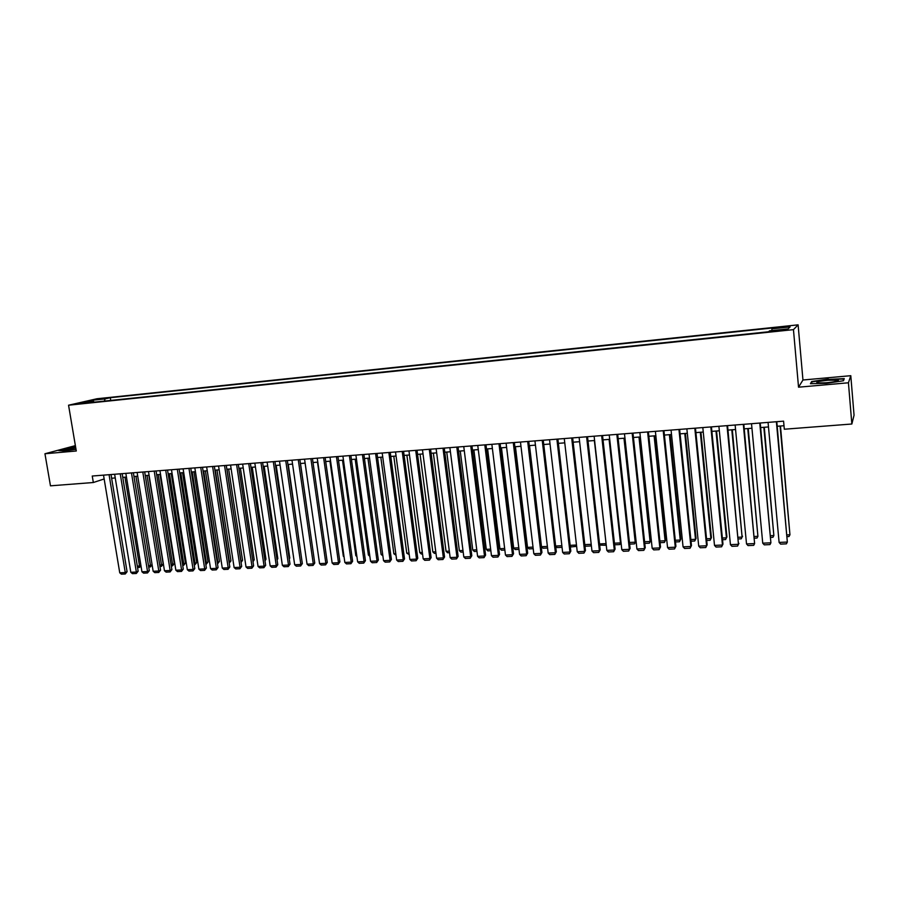 <?xml version="1.0" encoding="UTF-8"?>
<svg xmlns="http://www.w3.org/2000/svg" width="899" height="899" viewBox="0 0 899 899"><rect width="100%" height="100%" fill="white"/><g stroke="black" fill="none" stroke-linecap="round" stroke-linejoin="round"><path stroke-width="1.35" d="M79.382 403.842L86.102 402.606L79.382 403.842M75.37 445.634L44.95 453.759L50.468 485.831L93.339 482.516L104.16 478.953M798.11 324.842L96.901 398.763L68.56 405.213L793.457 329.641L798.11 324.842L802.953 380.007L798.537 387.188L848.431 382.783L850.791 375.692L802.953 380.007M850.791 375.692L854.05 415.226L851.847 424.013L848.431 382.783M851.847 424.013L784.31 429.228L783.58 421.159L92.249 476.032L93.339 482.516M782.894 329.686L773.758 331.169L782.006 330.529L787.423 329.427L782.894 329.686L782.95 330.416M94.181 402.156L93.642 401.538L88.248 402.774L768.465 331.776L769.566 330.832L788.086 328.899L790.109 326.91L771.904 328.832L772.949 327.921L110.285 397.706L105.116 398.898L104.318 401.1M93.642 401.538L81.506 402.808L93.091 400.167L105.116 398.898M44.95 453.759L76.28 450.995L68.56 405.213M798.537 387.188L793.457 329.641M111.622 478.246L115.252 477.953M122.758 477.369L126.444 477.088M133.973 476.492L137.727 476.2M145.278 475.616L149.088 475.313M156.673 474.728L160.539 474.425M168.147 473.829L172.08 473.526M179.71 472.93L183.711 472.616M191.363 472.02L195.431 471.694M203.107 471.098L207.242 470.773M214.94 470.177L219.142 469.84M226.863 469.244L231.144 468.907M238.887 468.3L243.236 467.963M250.99 467.356L255.417 467.008M263.205 466.401L267.7 466.053M275.51 465.446L280.072 465.086M287.905 464.48L292.546 464.109M300.412 463.502L305.132 463.131M313.009 462.513L317.808 462.142M325.708 461.524L330.585 461.142M338.518 460.524L343.463 460.131M351.43 459.513L356.454 459.119M364.443 458.501L369.545 458.097M377.558 457.479L382.749 457.074M390.784 456.445L396.066 456.029M404.123 455.4L409.483 454.984M417.563 454.355L423.013 453.928M431.115 453.287L436.656 452.86M444.791 452.219L450.41 451.781M458.569 451.152L464.289 450.702M472.469 450.062L478.279 449.612M486.494 448.972L492.382 448.511M500.619 447.859L506.609 447.399M514.88 446.747L520.971 446.275M529.253 445.623L535.433 445.14M543.76 444.499L550.042 444.005M558.38 443.353L564.763 442.859M573.135 442.196L579.619 441.69M588.013 441.038L594.599 440.521M603.027 439.869L609.713 439.341M618.164 438.678L624.962 438.15M633.447 437.487L640.335 436.948M648.853 436.285L655.854 435.745M664.395 435.071L671.519 434.52M680.082 433.846L687.308 433.284M695.905 432.61L703.254 432.037M711.873 431.363L719.335 430.778M727.988 430.104L735.562 429.52M744.248 428.834L751.946 428.239M760.655 427.553L768.476 426.946M777.219 426.261L783.995 425.733M771.893 330.585L771.904 328.832M110.734 400.437L110.285 397.706M93.091 400.167L93.665 401.572M828.372 379.03L811.64 381.536L810.449 383.693L826.383 383.322L843.476 380.749L844.262 378.614L828.406 379.412M75.606 447.005L58.783 450.601L64.829 450.893L75.988 449.264M811.741 382.603L811.64 381.536M776.376 421.732L787.344 542.052L776.803 421.698M768.061 422.395L779.107 542.434L787.344 542.052L786.389 543.85L780.624 544.109L779.107 542.434M780.074 426.036L789.951 534.77L780.478 426.014M787.108 534.905L789.951 534.77L789.007 536.534L787.266 536.624M826.833 382.738C834.665 381.929 838.52 381.097 838.396 380.266L827.99 380.232C818.045 381.345 814.719 382.277 818 382.996L826.833 382.738M830.541 382.333L824.484 382.918M811.145 383.682L812.157 381.839L828.372 379.412L843.768 379.018L843.105 380.805M843.835 379.794L843.768 379.018M75.707 447.635L69.953 448.567C65.616 449.455 64.121 450.006 65.47 450.242L75.954 449.095M59.784 450.646L75.651 447.297M759.767 423.058L770.904 542.805L760.239 423.013M751.519 423.71L762.734 543.187L770.904 542.805L769.971 544.592L764.262 544.85L762.734 543.187M743.304 424.362L754.609 543.558L743.821 424.317M735.135 425.013L746.518 543.929L754.609 543.558L753.71 545.333L748.047 545.592L746.518 543.929M726.999 425.654L738.461 544.3L727.561 425.609M718.897 426.295L730.438 544.67L738.461 544.3L737.585 546.075L731.977 546.322L730.438 544.67M738.922 543.378L737.585 546.075M710.839 426.935L722.459 545.041L722.965 544.12L711.435 426.89M702.804 427.576L714.503 545.401L722.459 545.041L721.605 546.806L716.054 547.053L714.503 545.401M722.965 544.12L721.605 546.806M763.835 427.306L773.859 535.546L764.285 427.272M770.701 535.692L773.859 535.546L772.949 537.299L770.859 537.4M747.743 428.565L757.913 536.31L748.238 428.531M754.441 536.478L757.913 536.31L757.025 538.063L754.609 538.175M731.797 429.812L742.102 537.074L732.325 429.767M738.326 537.254L742.102 537.074L741.248 538.804L738.495 538.939M742.552 536.186L741.248 538.804M715.986 431.048L726.437 537.827L726.92 536.939L716.559 431.003M722.358 538.018L726.437 537.827L725.605 539.557L722.526 539.703M726.92 536.939L725.605 539.557M694.815 428.205L706.592 545.772L707.142 544.85L695.466 428.16M686.87 428.834L698.714 546.131L706.592 545.772L705.771 547.525L700.265 547.772L698.714 546.131M707.142 544.85L705.771 547.525M700.31 432.273L710.895 538.568L711.424 537.692L700.928 432.217M706.535 538.782L710.895 538.568L710.098 540.288L706.704 540.456M711.424 537.692L710.098 540.288M678.947 429.464L690.87 546.491L691.466 545.581L679.633 429.419M671.059 430.093L683.06 546.85L690.87 546.491L690.072 548.233L684.611 548.491L683.06 546.85M691.466 545.581L690.072 548.233M684.78 433.487L695.5 539.31L696.062 538.434L685.431 433.43M690.848 539.535L695.5 539.31L694.713 541.018L691.016 541.198M696.062 538.434L694.713 541.018M663.215 430.722L675.284 547.21L675.913 546.3L663.945 430.655M655.393 431.34L667.552 547.57L675.284 547.21L674.52 548.952L669.103 549.199L667.552 547.57M675.913 546.3L674.52 548.952M669.384 434.689L680.24 540.041L680.835 539.164L670.081 434.633M675.295 540.277L680.24 540.041L679.475 541.749L675.464 541.94M680.835 539.164L679.475 541.749M647.617 431.958L659.844 547.929L660.507 547.008L648.393 431.891M639.874 432.565L652.168 548.278L659.844 547.929L659.091 549.649L653.73 549.896L652.168 548.278M660.507 547.008L659.091 549.649M654.112 435.88L665.103 540.771L665.743 539.894L654.854 435.824M659.877 541.018L665.103 540.771L664.361 542.468L660.057 542.67M665.743 539.894L664.361 542.468M632.166 433.183L644.527 548.626L645.235 547.716L632.975 433.116M624.49 433.79L636.919 548.986L644.527 548.626L643.808 550.345L638.492 550.593L636.919 548.986M645.235 547.716L643.808 550.345M638.975 437.06L650.089 541.49L650.775 540.614L639.751 436.993M644.594 541.749L650.089 541.49L649.381 543.176L644.774 543.401M650.775 540.614L649.381 543.176M616.849 434.397L629.345 549.334L630.098 548.424L617.692 434.329M609.23 435.004L621.805 549.671L629.345 549.334L628.648 551.042L623.378 551.278L621.805 549.671M630.098 548.424L628.648 551.042M623.973 438.229L635.211 542.198L635.93 541.333L624.783 438.161M629.446 542.479L635.211 542.198L634.525 543.884L629.626 544.12M635.93 541.333L634.525 543.884M601.656 435.599L614.298 550.019L615.085 549.12L602.544 435.532M594.115 436.195L606.825 550.368L614.298 550.019L613.624 551.728L608.398 551.964L606.825 550.368M615.085 549.12L613.624 551.728M609.095 439.386L620.456 542.917L620.995 542.288M614.433 543.198L620.456 542.917L619.793 544.58L614.601 544.772M621.018 542.423L619.793 544.58M586.609 436.802L599.386 550.705L600.206 549.806L587.53 436.723M579.125 437.386L591.969 551.053L599.386 550.705L598.734 552.402L593.554 552.638L591.969 551.053M600.206 549.806L598.734 552.402M594.351 440.544L606.05 543.378M599.543 543.917L605.825 543.614L605.184 545.277L599.678 545.097M606.095 543.771L605.184 545.277M571.685 437.982L584.597 551.39L585.451 550.491L572.652 437.903M564.269 438.566L577.248 551.728L584.597 551.39L583.968 553.076L578.821 553.312L577.248 551.728M585.451 550.491L583.968 553.076M584.788 544.625L591.216 544.322M591.295 545.097L590.699 545.974L585.654 546.21L584.878 545.423M591.239 544.547L590.699 545.974M556.886 439.15L569.932 552.065L570.82 551.166L557.886 439.072M549.536 439.735L562.639 552.402L569.932 552.065L569.325 553.739L564.224 553.975L562.639 552.402M570.82 551.166L569.325 553.739M570.146 545.333L576.473 545.03M576.63 546.356L571.337 546.895L570.191 545.749M576.585 545.974L576.338 546.648M542.221 440.319L555.391 552.739L556.312 551.84L543.254 440.24M534.939 440.892L548.165 553.065L555.391 552.739L554.807 554.402L549.75 554.638L548.165 553.065M556.312 551.84L554.807 554.402M555.638 546.03L561.864 545.727M562.055 547.334L557.133 547.57L555.638 546.086M527.679 441.476L540.973 553.402L541.928 552.503L528.758 441.387M520.465 442.05L533.804 553.728L540.973 553.402L540.411 555.065L535.399 555.29L533.804 553.728M541.928 552.503L540.411 555.065M547.379 546.423L541.501 546.704L529.511 445.612M547.57 548.019L543.052 548.233L541.501 546.704M513.262 442.611L526.679 554.054L527.668 553.166L514.374 442.533M506.103 443.185L519.577 554.391L526.679 554.054L526.14 555.706L521.162 555.942L519.577 554.391M527.668 553.166L526.14 555.706M533.017 547.109L527.522 547.379L515.43 446.702M533.208 548.705L529.073 548.896L527.522 547.379M498.967 443.746L512.497 554.717L513.531 553.818L500.114 443.657M491.865 444.32L505.463 555.031L512.497 554.717L511.981 556.357L507.058 556.582L505.463 555.031M513.531 553.818L511.981 556.357M518.779 547.794L513.666 548.042L501.462 447.803M518.97 549.379L515.228 549.559L513.666 548.042M484.797 444.87L498.439 555.357L499.507 554.469L485.977 444.78M477.762 445.432L491.461 555.683L498.439 555.357L497.945 556.998L493.057 557.223L491.461 555.683M499.507 554.469L497.945 556.998M504.654 548.48L499.923 548.705L487.618 448.882M504.845 550.053L501.485 550.21L499.923 548.705M470.75 445.994L484.505 555.998L485.595 555.11L471.953 445.893M463.76 446.545L477.583 556.324L484.505 555.998L484.022 557.627L479.178 557.852L477.583 556.324M485.595 555.11L484.022 557.627M490.652 549.143L486.292 549.356L473.885 449.95M490.843 550.716L487.854 550.862L486.292 549.356M456.804 447.095L470.683 556.638L471.806 555.751L458.052 446.994M449.882 447.646L463.805 556.953L470.683 556.638L470.222 558.257L465.412 558.481L463.805 556.953M471.806 555.751L470.222 558.257M476.762 549.817L472.762 550.008L460.266 451.017M476.953 551.379L474.335 551.503L472.762 550.008M442.993 448.196L456.973 557.268L458.119 556.391L444.263 448.095M436.127 448.736L450.152 557.582L456.973 557.268L456.523 558.886L451.759 559.099L450.152 557.582M458.119 556.391L456.523 558.886M462.985 550.48L459.355 550.649L446.758 452.073M463.187 552.031L460.917 552.143L459.355 550.649M429.284 449.286L443.376 557.897L444.556 557.02L430.587 449.174M422.474 449.826L436.611 558.212L443.376 557.897L442.949 559.504L438.218 559.717L436.611 558.212M444.556 557.02L442.949 559.504M449.32 551.132L446.05 551.289L433.352 453.118M449.522 552.683L447.612 552.773L446.05 551.289M415.698 450.354L429.879 558.515L431.104 557.638L417.024 450.253M408.944 450.893L423.182 558.83L429.879 558.515L429.486 560.122L424.789 560.335L423.182 558.83M431.104 557.638L429.486 560.122M435.779 551.784L432.846 551.919L420.058 454.152M435.981 553.323L434.419 553.402L432.846 551.919M402.213 451.433L416.507 559.133L417.754 558.257L403.572 451.32M395.515 451.961L409.865 559.436L416.507 559.133L416.125 560.729L411.472 560.942L409.865 559.436M417.754 558.257L416.125 560.729M388.851 452.489L403.235 559.74L404.516 558.875L390.233 452.377M382.199 453.017L396.65 560.055L403.235 559.74L402.876 561.324L398.257 561.538L396.65 560.055M404.516 558.875L402.876 561.324M375.591 453.546L390.076 560.347L391.38 559.481L377.007 453.433M368.995 454.062L383.536 560.65L390.076 560.347L389.728 561.931L385.154 562.133L383.536 560.65M391.38 559.481L389.728 561.931M422.339 552.424L419.754 552.548L406.876 455.186M422.541 553.964L421.328 554.02L419.754 552.548M409.011 553.065L406.764 553.177L393.796 456.209M409.214 554.604L406.764 553.177M395.785 553.705L393.874 553.795L380.816 457.22M395.998 555.234L393.874 553.795M362.432 454.591L377.029 560.954L378.355 560.077L363.881 454.467M355.903 455.108L370.534 561.257L377.029 560.954L376.692 562.527L372.152 562.729L370.534 561.257M378.355 560.077L376.692 562.527M382.682 554.335L381.086 554.413L367.949 458.22M382.884 555.852L381.086 554.413M349.396 455.624L364.073 561.549L365.432 560.684L350.868 455.501M342.912 456.141L357.633 561.841L364.073 561.549L363.758 563.111L359.263 563.313L357.633 561.841M365.432 560.684L363.758 563.111M369.669 554.953L368.399 555.02L355.184 459.22M368.399 555.02L369.86 556.357M336.451 456.647L351.228 562.145L352.61 561.279L337.957 456.523M330.023 457.164L344.845 562.437L351.228 562.145L350.936 563.695L346.463 563.898L344.845 562.437M352.61 561.279L350.936 563.695M356.768 555.582L355.813 555.627L342.508 460.209M355.813 555.627L356.914 556.616M323.618 457.67L338.485 562.729L339.889 561.864L325.146 457.546M317.246 458.175L332.147 563.021L338.485 562.729L338.204 564.28L333.776 564.482L332.147 563.021M339.889 561.864L338.204 564.28M343.969 556.189L343.328 556.223L329.944 461.187M343.328 556.223L344.059 556.886M310.885 458.681L325.843 563.313L327.27 562.448L312.447 458.557M304.559 459.175L319.55 563.606L325.843 563.313L325.573 564.853L321.179 565.055L319.55 563.606M327.27 562.448L325.573 564.853M331.259 556.807L317.471 462.165M298.254 459.681L313.29 563.887L314.751 563.032L299.839 459.558M291.984 460.176L307.065 564.179L313.29 563.887L313.054 565.426L308.694 565.628L307.065 564.179M314.751 563.032L313.054 565.426M318.662 557.402L305.098 463.131M285.725 460.67L300.85 564.46L302.334 563.606L287.343 460.546M279.499 461.165L294.67 564.752L300.85 564.46L300.626 565.988L296.299 566.19L294.67 564.752M302.334 563.606L300.626 565.988M313.875 556.919L300.491 463.491M273.296 461.659L288.5 565.033L290.017 564.179L274.937 461.535M267.115 462.153L282.365 565.314L288.5 565.033L288.287 566.55L283.994 566.752L282.365 565.314M290.017 564.179L288.287 566.55M301.468 557.661L288.287 464.446M260.968 462.637L276.251 565.595L277.78 564.741L262.62 462.502M254.833 463.12L270.161 565.876L276.251 565.595L276.06 567.112L271.79 567.303L270.161 565.876M277.78 564.741L276.06 567.112M289.163 558.391L289.781 558.043L276.184 465.39M289.253 559.009L289.781 558.043M248.731 463.614L264.092 566.156L265.654 565.302L250.416 463.479M242.651 464.098L258.058 566.437L264.092 566.156L263.913 567.662L259.687 567.853L258.058 566.437M265.654 565.302L263.913 567.662M276.948 559.111L277.836 558.616L264.16 466.334M277.083 559.998L277.836 558.616M236.594 464.569L252.035 566.707L253.619 565.864L238.302 464.435M230.56 465.053L246.034 566.988L252.035 566.707L251.866 568.213L247.675 568.404L246.034 566.988M253.619 565.864L251.866 568.213M264.834 559.807L265.98 559.189L252.237 467.255M265.003 560.965L265.98 559.189M224.548 465.525L240.067 567.258L241.662 566.415L226.278 465.39M218.558 466.008L234.111 567.539L240.067 567.258L239.909 568.764L235.752 568.943L234.111 567.539M241.662 566.415L239.909 568.764M252.81 560.504L254.215 559.762L240.404 468.188M254.215 559.762L253.001 561.796M212.591 466.48L228.189 567.808L229.818 566.966L214.344 466.334M206.658 466.952L222.278 568.078L228.189 567.808L228.054 569.303L223.918 569.483L222.278 568.078M229.818 566.966L228.054 569.303M226.975 469.233L240.977 561.145L242.539 560.324L228.661 469.098M242.539 560.324L241.067 562.482M200.735 467.424L216.401 568.348L218.052 567.505L202.511 467.278M194.836 467.885L210.546 568.618L216.401 568.348L216.277 569.831L212.186 570.022L210.546 568.618M218.052 567.505L216.277 569.831M215.299 470.143L229.357 561.695L230.953 560.886L217.007 470.008M229.009 561.718L229.223 563.156L230.953 560.886M188.97 468.357L204.702 568.887L206.377 568.044L190.768 468.21M183.115 468.817L198.893 569.157L204.702 568.887L204.601 570.371L200.533 570.55L198.893 569.157M206.377 568.044L204.601 570.371M203.702 471.054L217.839 562.246L219.446 561.437L205.433 470.919M217.243 562.28L217.839 562.246L217.457 563.718M219.446 561.437L217.715 563.707M177.294 469.278L193.094 569.427L194.791 568.584L179.115 469.132M171.484 469.739L187.329 569.696L193.094 569.427L193.004 570.899L188.97 571.079L187.329 569.696M194.791 568.584L193.004 570.899M192.206 471.953L206.399 562.796L208.029 561.987L193.959 471.818M205.556 562.841L206.399 562.796L205.781 564.28M208.029 561.987L206.287 564.246M165.708 470.199L181.576 569.955L183.284 569.112L167.54 470.053M159.943 470.66L175.856 570.224L181.576 569.955L181.497 571.416L177.496 571.607L175.856 570.224M183.284 569.112L181.497 571.416M180.789 472.84L195.038 563.347L196.69 562.538L182.564 472.705M193.97 563.392L195.038 563.347L194.948 564.786L194.195 564.83M196.69 562.538L194.948 564.786M154.201 471.11L170.147 570.483L171.878 569.64L156.066 470.964M148.492 471.57L164.461 570.741L170.147 570.483L170.08 571.944L166.101 572.124L164.461 570.741M171.878 569.64L170.08 571.944M169.462 473.728L183.767 563.887L185.441 563.077L171.248 473.582M182.463 563.954L183.767 563.887L183.688 565.325L182.699 565.37M185.441 563.077L183.688 565.325M142.795 472.02L158.797 571.011L160.55 570.168L144.672 471.863M137.12 472.469L153.156 571.27L158.797 571.011L158.741 572.461L154.797 572.641L153.156 571.27M160.55 570.168L158.741 572.461M158.213 474.605L172.586 564.426L174.271 563.617L160.022 474.458M171.057 564.493L172.586 564.426L172.518 565.853L171.282 565.921M174.271 563.617L172.518 565.853M131.468 472.919L147.537 571.528L149.313 570.685L133.367 472.762M125.838 473.368L141.941 571.786L147.537 571.528L147.492 572.966L143.582 573.146L141.941 571.786M149.313 570.685L147.492 572.966M147.043 475.481L161.483 564.954L163.191 564.156L148.874 475.335M159.719 565.044L161.483 564.954L161.427 566.381L159.955 566.46M163.191 564.156L161.427 566.381M120.23 473.807L136.356 572.045L138.154 571.202L122.152 473.661M114.634 474.256L130.805 572.292L136.356 572.045L136.333 573.483L132.445 573.652L130.805 572.292M138.154 571.202L136.333 573.483M135.963 476.346L150.459 565.482L152.1 564.729M148.481 565.583L150.459 565.482L150.414 566.909L148.706 566.988M152.111 564.808L150.414 566.909M109.071 474.694L125.264 572.551L127.074 571.719L111.015 474.537M103.52 475.133L119.747 572.809L125.264 572.551L125.253 573.989L121.387 574.158L119.747 572.809M127.074 571.719L125.253 573.989M124.972 477.2L139.514 566.01L140.885 565.381M137.311 566.123L139.514 566.01L139.48 567.426L137.547 567.516M140.952 565.752L139.48 567.426M779.242 330.81L779.175 330.079M837.126 381.142L838.396 380.266"/></g></svg>
